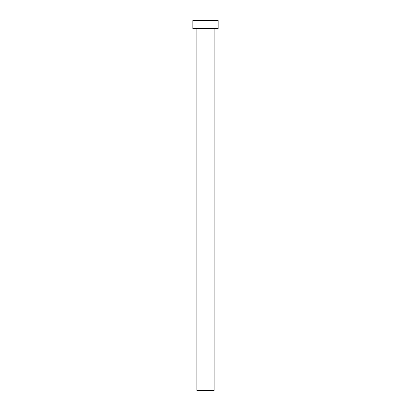 <?xml version="1.0" encoding="UTF-8"?>
<svg xmlns="http://www.w3.org/2000/svg" width="411" height="411" viewBox="0 0 411 411"><rect width="100%" height="100%" fill="white"/><g stroke="black" fill="none" stroke-linecap="round" stroke-linejoin="round"><path stroke-width="0.62" d="M214.116 28.59L214.116 390.45L196.884 390.45L196.884 28.59M218.138 28.59L192.862 28.59L192.862 20.55L218.138 20.55L218.138 28.59"/></g></svg>
